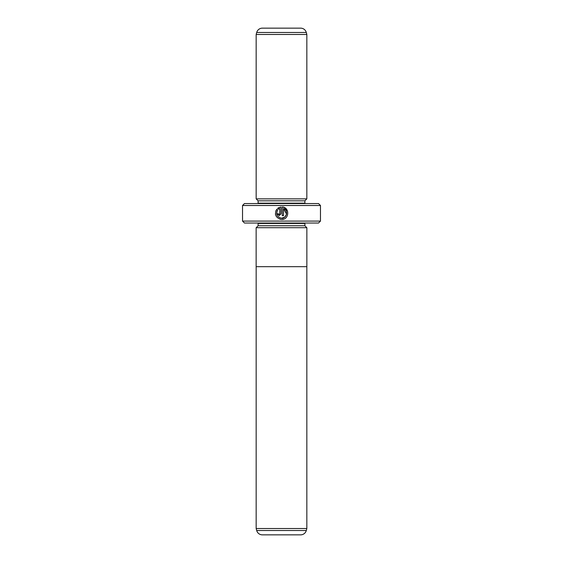 <?xml version="1.0" encoding="UTF-8"?>
<svg xmlns="http://www.w3.org/2000/svg" width="563" height="563" viewBox="0 0 563 563"><rect width="100%" height="100%" fill="white"/><g stroke="black" fill="none" stroke-linecap="round" stroke-linejoin="round"><path stroke-width="0.84" d="M256.165 528.509L256.7 530.515L306.3 530.515L306.835 528.509L256.165 528.509L256.165 266.686M306.835 528.509L306.835 266.686M256.7 530.515A5.848 5.848 0 0 0 262.351 534.85L300.649 534.85A5.848 5.848 0 0 0 306.3 530.515M306.856 227.712L256.144 227.712L256.144 266.686L306.856 266.686L306.856 227.712M279.874 219.197L281.634 219.443C275.771 218.057 274.153 214.644 276.785 209.211L277.672 210.105C275.687 214.426 277.003 217.121 281.634 218.191C286.947 218.5 288.559 210.245 283.513 208.535L283.513 215.685L282.26 215.685L282.26 206.945C289.945 207.311 289.326 219.844 281.634 219.443L283.886 219.028M287.559 211.146L284.547 207.627M284.526 207.62L282.26 206.945M278.516 213.94L279.128 214.433L279.755 213.806L279.755 208.535L278.558 209.218L277.672 208.331L281.007 206.945L281.007 213.806L279.128 215.685L277.249 213.806L278.502 213.806M258.072 223.032A1.949 1.949 0 0 1 258.114 223.427L304.886 223.427A1.949 1.949 0 0 1 304.928 223.032M258.114 223.427L258.114 225.763L304.886 225.763L304.886 223.427M258.114 225.763L256.165 227.712M304.886 225.763L306.835 227.712M256.165 198.866L306.835 198.866L306.835 34.491L256.165 34.491L256.165 198.866L258.114 200.815L304.886 200.815L306.835 198.866M306.835 34.491L306.3 32.485A5.848 5.848 0 0 0 300.649 28.15L262.351 28.15A5.848 5.848 0 0 0 256.7 32.485L256.165 34.491M258.114 200.815L258.114 203.159L304.886 203.159L304.886 200.815M258.114 203.159A1.949 1.949 0 0 1 258.072 203.546M304.886 203.159A1.949 1.949 0 0 0 304.928 203.546M320.474 221.083L318.531 223.032L244.469 223.032L242.526 221.083L320.474 221.083L320.474 205.495L242.526 205.495L244.469 203.546L318.531 203.546L320.474 205.495M242.526 221.083L242.526 205.495M278.558 209.218L279.755 208.535M279.234 207.388L277.672 208.331M277.249 213.806L279.128 215.685M275.877 210.71L275.448 214.172L275.976 215.868M283.513 208.535L286.553 214.13M286.553 214.151L284.829 217.044M284.822 217.051L281.634 218.191M306.3 32.485L256.7 32.485"/></g></svg>
